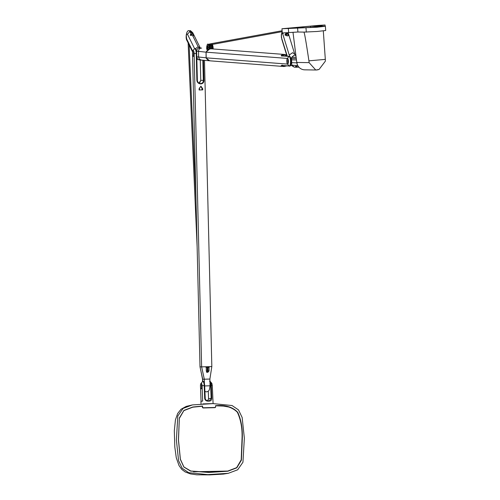 <?xml version="1.0" encoding="UTF-8"?>
<svg xmlns="http://www.w3.org/2000/svg" width="500" height="500" viewBox="0 0 500 500"><rect width="100%" height="100%" fill="white"/><g stroke="black" fill="none" stroke-linecap="round" stroke-linejoin="round"><path stroke-width="0.75" d="M323.306 30.888L325.319 59.375A5.006 1.431 87.7 0 1 325.331 61.194L319.088 69.419L316.131 70.006L304.725 69.837A8.512 8.156 -89.1 0 1 296.775 62.444L292.987 32.269M318.688 25.375L281.956 28.75L316.913 27.231L325.369 26.269L316.231 26.05L325.056 25L318.688 25.375M310.538 26.188L321.006 26.381L314.194 27.156L305.394 27.706L295.262 27.544L310.538 26.188L310.587 27.438M315.769 70.013L309.088 62.638A5.006 1.412 -97.9 0 0 308.919 60.838C306.1 41.906 304.425 32.331 303.888 32.106L297.913 32.013L282.3 32.987L281.956 28.75M325.369 26.269L325.706 30.506L317.25 31.469L303.888 32.106M286.131 28.406L289.594 28.119L286.131 28.406M317.294 25.638L320.756 25.344L317.294 25.638M315.294 27.237L318.756 26.944L315.294 27.237M285.581 32.856L285.894 33.469L284.913 34.95L287.381 35.919L288.569 34.856L287.344 33.338L286.413 34.581L285.2 34.731L286.512 34.694L287.231 33.55L288.387 35.294L287.369 35.888M288.312 35.581L287.356 35.881L285.125 35.013M287.156 32.744L287.137 33.438L286.925 32.756M299.006 67.263L296.356 66.65L296.887 66.35L295.462 66.506L296.019 66.225L297.213 66.969M295.462 66.506L296.844 67.225L297.638 67.1L296.844 67.225L296.944 66.869M297.762 65.525L291.938 65.225L294.425 67.188L296.737 67.225M282.062 65.1L284.181 66.144L284.088 66.487L286.856 65.862L284.088 66.487C281.994 66.181 281.137 65.812 281.519 65.394L289.25 65.987A4.769 1.363 -91.5 0 0 290.525 61.331A4.769 1.363 -91.5 0 0 289.081 56.463A0.356 0.338 -85.6 0 1 289.319 56.381C291.081 54.862 291.688 67.494 289.425 66.056A0.356 0.338 -85.6 0 1 289.25 65.987A6.031 5.775 -85.6 0 1 287.656 64.1A2.837 0.812 88.5 0 1 286.794 61.244A2.837 0.812 88.5 0 1 287.531 58.431A2.837 0.812 88.5 0 1 287.556 58.431A2.837 0.812 88.5 0 1 288.412 61.288A2.837 0.812 88.5 0 1 287.675 64.106A2.837 0.812 88.5 0 1 287.656 64.1L206.188 57.844A6.031 5.775 94.4 0 0 210.769 60.888L281.788 66.344A6.031 5.775 94.4 0 0 282.25 66.363M288.056 59.05A2.837 0.812 -91.5 0 0 288.169 63.456M288.319 60.119A1.487 0.425 -91.5 0 0 288.375 62.375M280.694 66.112A0.356 0.338 -85.6 0 1 280.55 66.1L283.419 66.438M286.812 55.525L283.975 54.8L281.9 56.131M284.181 66.144L285.938 65.788M284.081 66.487L283.525 66.475L284.081 66.487M289.319 56.381L281.588 55.788A0.356 0.338 94.4 0 0 281.35 55.869C280.95 55.344 281.794 54.869 283.869 54.438L286.644 54.975L284.45 54.45L211.694 48.863A6.031 5.775 94.4 0 0 206.088 52.169L206.188 57.844L206.069 52.169A6.031 5.775 -86.4 0 1 206.206 51.9L209.594 49.088L208.113 44.112A3.406 0.975 -91.5 0 0 208.113 44.112L208.113 44.112A3.406 0.975 -91.5 0 0 207.95 44.162M280.55 66.1A6.031 5.775 94.4 0 0 281.788 66.344M281.35 55.869L289.081 56.463A6.031 5.775 -85.6 0 0 287.556 58.431L206.088 52.169M208.669 366.669L207.931 367.394L208.969 367.394L209.037 370.938L207.738 372.394M209.037 370.938L208.012 370.938L206.681 372.394M207.706 372.394L206.319 371.012L206.25 367.463L205.506 366.775L201.631 366.856L204.306 379.2L209.744 379.062M206.456 371.688L207.194 370.956L207.275 366.731M204.681 385.938L210.05 385.8L209.894 379.062L211.825 366.587L205.506 366.775M202.738 381.369L202.681 379.2L200.006 366.85L192.5 53.537A2.837 0.812 88.5 0 1 192.8 51.194A2.837 0.812 88.5 0 1 193.238 50.7A2.837 0.812 88.5 0 1 194.119 53.537A2.837 0.812 88.5 0 1 193.388 56.375A2.837 0.812 88.5 0 1 192.5 53.537M208.969 367.394L209.569 366.669M195.219 49.006A4.487 1.281 88.5 0 1 196.7 53.481L194.119 53.537L201.631 366.856L200.006 366.85M204.488 60.388L211.825 366.587M199.112 89.975L202.725 89.881L199.462 89.969L199.587 87.869L199.481 89.969L199.112 89.975L199.088 88.794L200.919 86.219L202.694 88.7L202.725 89.881M193.762 51.319A2.837 0.812 -91.5 0 0 193.519 53.513A2.837 0.812 -91.5 0 0 193.875 55.731M194.025 52.387A1.487 0.425 -91.5 0 0 193.906 53.513A1.487 0.425 -91.5 0 0 194.081 54.65M201.769 89.9L202.156 88.713L200.888 86.494L199.587 87.869M199.088 88.794L199.45 88.781M202.181 89.894L202.156 88.713L202.694 88.7M200.263 60.062L200.763 80.35L199.05 83.1L199.906 82.425L200.75 80.35L203.956 80.331C203.919 82.475 202.887 83.669 200.863 83.9C198.612 83.775 197.288 82.65 196.881 80.519L196.231 53.5A4.769 1.363 -91.5 0 0 194.438 48.869C194.881 49.356 195.881 46.219 196.713 53.481L197.362 80.506L196.881 80.519M196.7 53.481L197.344 80.506C197.706 82.419 198.844 83.431 200.75 83.55C202.456 83.338 203.312 82.275 203.325 80.35L202.844 60.263M197.344 80.506L197.362 80.506C197.694 82.369 198.8 83.387 200.675 83.55L200.863 83.9M206.331 58.1L206.319 58.1A6.031 5.775 -86.4 0 1 206.175 57.844L198.606 57.013L199.356 59.15L201.381 60.131L198.238 59.625L197.2 58.481L196.8 56.875L198.606 57.013L199.169 58.894L200.575 60.012L210.669 60.875M209.537 60.65A0.356 0.338 -85.6 0 1 209.425 60.637L206.319 58.1M210.05 60.781L209.425 60.637A6.031 5.775 -85.6 0 1 206.081 57.831L206.069 52.169M189.737 30.888L190.375 30.606L192.688 32.606L191.175 31.456L192.375 33.812L190.894 35.513M190.031 31.019L190.012 30.656L191.175 31.456M190.188 35.275L191.088 33.844L189.969 31.488L188.938 30.644C186.35 30.156 185.306 38.269 186.938 40.512L186.731 39.056L192.769 51.269M195.3 48.731L198.175 46.756L192.787 35.869L190.544 34.312L191.088 33.844M211.938 44.506L212.387 48.913M201.637 48.119L199.363 47.944L198.175 46.756L200.281 47.962L192.688 32.606M209.319 47.587L207.956 47.581A2.131 0.606 -91.5 0 0 207.312 45.412A2.131 0.606 88.5 0 0 206.737 47.494L206.775 49.45L209.375 49.075M192.787 35.869L193.706 35.612L192.375 33.812M209.525 49.088L205.981 52.162L198.506 51.344L198.606 57.013M206.938 47.506A1.438 0.413 88.5 0 1 207.312 46.1A1.438 0.413 88.5 0 1 207.325 46.1A1.438 0.413 88.5 0 1 207.763 47.569A1.438 0.413 88.5 0 1 207.387 48.975A1.438 0.413 88.5 0 1 206.938 47.506M202.85 403.888L212.994 403.6M201.056 401.275L200.469 386.15A2.837 0.812 -91.5 0 0 201.35 388.837A2.837 0.812 -91.5 0 0 202.081 385.856L202.675 401.081L200.938 401.331L201.044 403.981M200.469 386.15L200.7 383.844A2.837 0.812 -91.5 0 0 200.469 386.15M213.1 403.6L212.275 385.45L211.863 383.375L210.106 381.325L209.475 381.175M203.219 381.688C204.081 381.962 204.562 383.256 204.65 385.575L205.263 399.05L206.469 400.444L209.331 401.125C210.931 400.969 211.737 400.019 211.762 398.281L211.262 385.387C211.163 382.906 210.644 381.519 209.719 381.225M202.438 381.519L202.812 381.35A0.356 0.338 79.6 0 0 202.681 381.406L200.7 383.844L202.681 381.406C203.581 381.7 204.088 383.088 204.181 385.575L204.688 398.462C205.05 400.194 206.163 401.094 208.031 401.156L209.331 401.125M202.081 385.856L201.681 383.663A2.837 0.812 -91.5 0 1 202.081 385.856M201.731 383.787A2.837 0.812 -91.5 0 0 201.494 386.125A2.837 0.812 -91.5 0 0 201.844 388.194M201.681 383.663L201.225 383.162M201.988 384.85A1.487 0.425 -91.5 0 0 201.875 386.056A1.487 0.425 -91.5 0 0 202.05 387.113M202.812 381.35C203.612 380.85 204.231 382.256 204.669 385.569L205.169 398.456C205.338 399.812 206.269 400.6 207.956 400.819L209.513 400.756L211.137 398.306L210.613 385.025L209.963 382.131M208.381 400.806L208.925 400.794M208.588 398.775L208.281 391.25L208.581 399.062L207.544 400.8L208.575 398.781L211.762 398.281M207.956 400.819L208.031 401.156M192.444 404.913L186.219 406.4L181.025 409.256L177.662 413.488L175.45 419.8L174.312 430.812L174.812 447.05L176.294 457.831L179.025 465.562L181.819 469.438L185.181 471.944L190.494 473.906L196.737 474.806L209.769 474.888L223.35 474.1L228.294 473.306L237.688 469.787L242.944 462.225L244.356 438.219L242.15 417.494L238.531 409.931L232.069 405.538L212.981 403.6L192.444 404.913L183.056 408.431L177.8 415.994L176.388 439.994L178.588 460.725L182.213 468.281L188.675 472.681L207.756 474.619L228.294 473.306M202.662 407.081A0.712 0.681 79.6 0 0 203.381 407.769L214.913 407.469A0.712 0.681 79.6 0 0 215.575 406.744L215.538 405.694C225.306 404.775 232.712 406.994 237.744 412.331C241.094 419.631 242.619 428.275 242.319 438.275L241.394 460.194L236.8 467.819L227.913 471.213L208.994 472.463L190.581 471.094L183.863 467.044L180.35 459.394L178.425 439.944L179.344 418.019L183.944 410.394L192.831 407.006L202.619 406.031L202.394 407.131M214.625 407.519A0.712 0.681 -100.4 0 1 214.412 407.562L202.875 407.863A0.712 0.681 -100.4 0 1 202.856 407.863M202.125 406.244L202.619 406.031M202.119 406.119L192.581 407.05M227.656 471.256L236.256 467.944M229.262 407.1L223.412 406.081L215.538 405.781M214.744 407.663A0.887 0.85 79.6 0 0 215.025 407.456L214.519 407.55M227.775 471.056L236.663 467.644L241.206 459.85L242.044 438.3C242.406 428.325 240.825 419.606 237.3 412.156C232.081 407.081 224.85 404.994 215.613 405.887L215.644 406.756A0.887 0.85 -100.4 0 1 214.819 407.663L203.287 407.962A0.887 0.85 -100.4 0 1 202.394 407.1L202.356 406.231L192.763 407.194L183.881 410.606L179.331 418.4L178.494 439.956L180.381 459.231L183.919 466.987L190.837 471.031L209.137 472.3L227.775 471.056L193.512 471.781M209.494 49.081A3.262 0.931 -91.5 0 0 209.569 47.337A3.262 0.931 -91.5 0 0 208.556 44.244A3.262 0.931 -91.5 0 0 208.469 44.256M282.119 30.731L209.694 43.975A0.463 0.444 79.6 0 0 209.381 44.219A3.262 0.931 88.5 0 1 209.669 44.381A3.262 0.931 88.5 0 1 210.381 47.319A3.262 0.931 88.5 0 1 210.325 48.925M210.781 44.719A3.262 0.931 88.5 0 1 211.269 47.294A3.262 0.931 88.5 0 1 211.219 48.844M211.537 44.581A3.262 0.931 88.5 0 1 212.081 47.275A3.262 0.931 88.5 0 1 212.025 48.888M325.319 59.375L308.919 60.838M296.775 62.444L309.088 62.638M305.981 27.906L306.319 32.15M297.569 27.775L297.913 32.013M288.325 28.375L288.669 32.612M321.525 25.419L321.587 26.169M287.062 35.875A1.6 1.4 31.5 0 0 285.181 35.119M286.812 35.856A1.456 1.281 31.5 0 0 285.294 35.275M286.15 32.819L286.512 34.694M285.669 34.694L285.544 35.069M285.875 33.406L285.706 32.85L285.881 33.544L285.244 34.669M289.825 56.619L289.231 55.038L292.544 52.719L294.662 53.944L288.206 32.931M287.312 56.231L281.4 37.431L281.331 34.625L282.188 31.575M285.262 34.162L285.125 34.975L287.381 35.919M289.231 55.038L282.775 34.019L283.344 32.994M281.719 38.013A2.837 0.812 88.5 0 1 281.631 34A2.837 0.812 88.5 0 1 282.775 34.019M295.856 55.156L294.244 55.131L291.756 57.225L296.119 57.244M291.756 57.225L291.6 58.394L290.444 57.65M296.288 58.55L291.6 58.394L291.725 64.069L290.844 63.775M291.725 64.069L291.938 65.225M297.262 62.9L291.694 62.65M291.631 59.812L296.462 59.962M289.631 56.725A4.487 1.281 88.5 0 1 290.994 61.312A4.487 1.281 88.5 0 1 289.788 65.694M289.425 66.056L281.694 65.462A0.356 0.338 -85.6 0 1 281.519 65.394M283.975 54.8L283.869 54.438M201.256 372.744A1.419 1.306 154.9 0 0 201.356 373.075L201.131 372.337M204.406 383.444L204.306 379.2L202.537 379.2L202.587 381.425M207.306 367.394L206.881 367.406M207.194 370.956L208.012 370.938L207.931 367.394L207.106 367.413M193.506 53.494L194.137 53.481M200.763 80.35L200.281 60.062M203.956 80.331L203.475 60.306M190.831 33.306L191 33.188A2.969 0.85 -91.5 0 0 190.369 31.4M191.294 35.312L191 33.188L191.625 32.344M194.638 48.731L187.456 34.206L189.969 31.488M187.456 34.206C186.275 33.925 186.031 35.538 186.731 39.056M212.4 47.506L212.569 47.5A3.406 0.975 -91.5 0 0 212.019 44.488M212.594 48.931L212.725 47.494A3.356 0.956 -91.5 0 0 212.15 44.469M196.475 51.163L196.7 51.2C196.831 49.262 197.719 48.175 199.363 47.944L201.169 48.081C199.519 48.319 198.631 49.406 198.506 51.344L196.7 51.206M208.719 60.581L209.112 60.412L208.719 60.581M209.2 49.138L209.175 47.587A3.406 0.975 -91.5 0 0 208.137 44.112L207.775 44.219A3.356 0.956 88.5 0 1 207.969 44.162A3.356 0.956 -91.5 0 1 208.988 47.594L209.019 49.2M212.75 48.944L212.725 47.494L213.113 47.462L213.144 48.969M206.737 47.494L206.681 47.481C207.094 44.837 207.463 43.75 207.775 44.219M207.994 49.488L207.956 47.581M210.631 385.419L212.275 385.45M202.075 385.712L204.669 385.569M205.169 398.456L204.688 398.462M214.412 407.562L214.913 407.469M203.381 407.769L202.875 407.863M210.219 44.45A3.013 0.862 88.5 0 1 211.025 45.825A3.013 0.862 88.5 0 1 211.137 48.844M196.038 201.044L189.144 44.975M197.131 246.788L188.131 42.925M190.881 33.138C190.5 31.244 189.956 30.512 189.256 30.956M316.131 70.006A9.931 9.931 0 0 0 319.088 69.419M325.056 25L325.156 26.225M287.019 56.206L281.725 38.963M295.931 66.312L295.625 66.581L298.7 67.256M295.331 55.512L294.662 53.944M290.544 64.969L294.369 67.188M283.525 66.475L280.619 66.119M290.331 65.444L290.994 65.494M210.05 385.8L209.319 389.956L208.312 391.225L206.537 391.9L204.894 391.438M202.537 379.2L201.275 372.806M194.438 48.869A6.031 6.031 0 0 0 192.8 51.194M192.6 51.956L186.938 40.512M209.5 60.65L209.05 60.425M211.844 44.112C212.387 44.062 212.812 45.181 213.113 47.462M200.281 47.962L200.494 48.325M196.844 58.956L199.275 59.988M206.713 49.413L206.681 47.481M209.188 400.788L209.513 400.756M192.763 407.194L192.356 407.269M209.95 44.869L282.131 31.662M209.694 43.975L209.256 44.225M209.369 44.219L208.556 44.244"/></g></svg>
